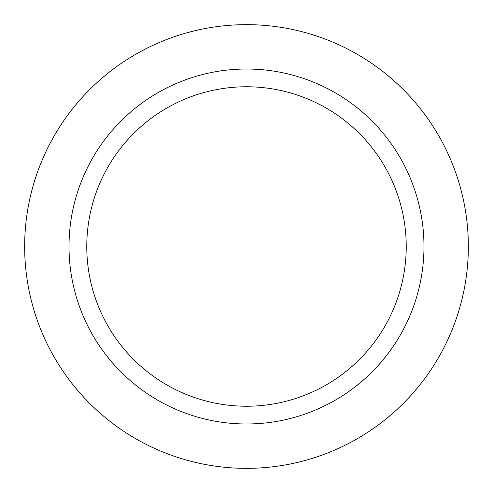 <?xml version="1.0" encoding="UTF-8"?>
<svg xmlns="http://www.w3.org/2000/svg" width="493" height="493" viewBox="0 0 493 493"><rect width="100%" height="100%" fill="white"/><g stroke="black" fill="none" stroke-linecap="round" stroke-linejoin="round"><path stroke-width="0.74" d="M423.98 246.5A177.48 177.48 0 0 1 157.76 400.205A177.48 177.48 0 0 1 157.76 92.795A177.48 177.48 0 0 1 423.98 246.5M406.232 246.5A159.732 159.732 0 0 1 166.634 384.83A159.732 159.732 0 0 1 166.634 108.17A159.732 159.732 0 0 1 406.232 246.5M468.35 246.5A221.85 221.85 0 0 1 135.575 438.628A221.85 221.85 0 0 1 135.575 54.372A221.85 221.85 0 0 1 468.35 246.5"/></g></svg>
